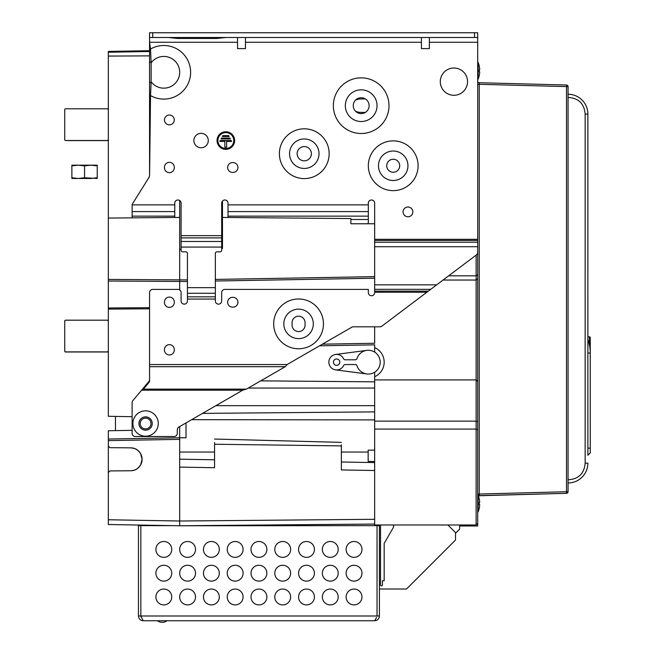 <?xml version="1.0" encoding="UTF-8"?>
<svg xmlns="http://www.w3.org/2000/svg" width="655" height="655" viewBox="0 0 655 655"><rect width="100%" height="100%" fill="white"/><g stroke="black" fill="none" stroke-linecap="round" stroke-linejoin="round"><path stroke-width="0.98" d="M374.66 372.228L374.66 376.69A15.851 15.851 0 0 0 374.66 347.633L374.66 352.112M146.72 416.948L144.698 416.916M132.122 416.695L108.337 416.285L108.337 51.434L149.553 50.713M181.099 249.227L179.675 249.252L179.675 217.435L108.337 218.058M179.675 200.52L179.675 217.435M221.685 248.515L222.479 248.499L222.479 201.069M141.947 50.844L125.457 51.131M108.337 140.596L67.121 140.596A0.794 0.794 0 0 1 66.753 140.498M108.337 108.886L107.592 108.886M115.476 416.408L115.476 430.622M108.337 524.516L108.337 519.759L108.337 524.516L179.675 525.76L377.043 525.637L377.043 524.974M140.833 525.089L140.833 615.995L141.284 617.387M138.459 525.04L138.459 525.637L172.601 525.637M376.592 617.387L374.66 620.752C377.55 620.473 379.139 618.885 379.417 615.995L138.459 615.995L138.459 525.637M138.459 615.995C138.737 618.885 140.326 620.473 143.216 620.752L374.66 620.752M379.417 615.995L379.417 525.637L377.043 525.637L377.043 615.995L377.043 525.637M477.7 250.587L477.7 525.973L459.63 525.973M374.66 376.69L374.66 525.637M590.253 452.916L587.879 455.291L590.253 452.916L590.253 353.045A39.627 39.627 180 0 0 587.879 339.519L587.879 114.076A19.814 19.814 0 0 0 568.065 94.255M477.7 490.489L477.7 84.307L479.247 84.307L479.247 82.727L566.518 85.011A1.588 1.588 0 0 1 568.065 86.599L568.065 491.733L566.518 491.733L566.518 493.321A1.588 1.588 0 0 0 568.065 491.733M108.337 472.533L108.337 519.759L179.675 521.012L179.675 439.366L108.337 440.61L108.337 439.03L108.337 446.071L109.942 447.668L130.754 447.848C137.935 448.806 136.109 449.756 138.23 450.714L140.571 453.571L142.102 459.302L140.571 465.025L138.23 467.891C136.109 468.849 137.935 469.799 130.754 470.757L109.942 470.937L108.337 472.533L108.337 446.071M442.51 524.974A0.794 0.794 0 0 1 441.56 524.974A0.794 0.794 0 0 0 442.51 524.974A0.794 0.794 0 0 1 441.56 524.974A0.794 0.794 0 0 0 442.51 524.974M453.571 541.963L455.274 540.26A0.794 0.794 0 0 0 455.512 539.704L455.512 532.908A0.794 0.794 0 0 0 455.274 532.351L447.897 524.974M406.198 589.017L379.417 589.017L406.198 589.017A0.794 0.794 0 0 0 406.755 588.779L408.065 587.478M413.78 581.763L417.366 578.168M421.624 573.911L424.317 571.225M430.032 565.502L433.618 561.916M437.884 557.659L440.013 555.53M445.727 549.815L449.314 546.221M455.512 539.704L455.512 532.908M378.786 524.974L378.786 525.637M406.755 588.779L455.274 540.26M380.53 524.974L380.53 585.054A0.794 0.794 0 0 0 381.316 585.84L381.636 585.84A0.794 0.794 0 0 0 382.43 585.054L382.43 580.772L384.174 580.772L384.174 543.388L393.418 527.373A0.794 0.794 0 0 0 393.524 526.98L393.524 524.974M140.833 525.637L140.833 615.995L143.216 620.752M361.978 596.975A7.925 7.925 0 0 0 354.052 589.05A7.925 7.925 0 0 0 346.127 596.975A7.925 7.925 0 0 0 354.052 604.901A7.925 7.925 0 0 0 361.978 596.975M361.978 573.199A7.925 7.925 0 0 0 354.052 565.273A7.925 7.925 0 0 0 346.127 573.199A7.925 7.925 0 0 0 354.052 581.124A7.925 7.925 0 0 0 361.978 573.199M361.978 549.422A7.925 7.925 0 0 0 354.052 541.489A7.925 7.925 0 0 0 346.127 549.422A7.925 7.925 0 0 0 354.052 557.348A7.925 7.925 0 0 0 361.978 549.422M338.201 596.975A7.925 7.925 0 0 0 330.276 589.05A7.925 7.925 0 0 0 322.35 596.975A7.925 7.925 0 0 0 330.276 604.901A7.925 7.925 0 0 0 338.201 596.975M338.201 573.199A7.925 7.925 0 0 0 330.276 565.273A7.925 7.925 0 0 0 322.35 573.199A7.925 7.925 0 0 0 330.276 581.124A7.925 7.925 0 0 0 338.201 573.199M338.201 549.422A7.925 7.925 0 0 0 330.276 541.489A7.925 7.925 0 0 0 322.35 549.422A7.925 7.925 0 0 0 330.276 557.348A7.925 7.925 0 0 0 338.201 549.422M314.425 596.975A7.925 7.925 0 0 0 306.499 589.05A7.925 7.925 0 0 0 298.565 596.975A7.925 7.925 0 0 0 306.499 604.901A7.925 7.925 0 0 0 314.425 596.975M314.425 573.199A7.925 7.925 0 0 0 306.499 565.273A7.925 7.925 0 0 0 298.565 573.199A7.925 7.925 0 0 0 306.499 581.124A7.925 7.925 0 0 0 314.425 573.199M314.425 549.422A7.925 7.925 0 0 0 306.499 541.489A7.925 7.925 0 0 0 298.565 549.422A7.925 7.925 0 0 0 306.499 557.348A7.925 7.925 0 0 0 314.425 549.422M290.64 596.975A7.925 7.925 0 0 0 282.714 589.05A7.925 7.925 0 0 0 274.789 596.975A7.925 7.925 0 0 0 282.714 604.901A7.925 7.925 0 0 0 290.64 596.975M290.64 573.199A7.925 7.925 0 0 0 282.714 565.273A7.925 7.925 0 0 0 274.789 573.199A7.925 7.925 0 0 0 282.714 581.124A7.925 7.925 0 0 0 290.64 573.199M290.64 549.422A7.925 7.925 0 0 0 282.714 541.489A7.925 7.925 0 0 0 274.789 549.422A7.925 7.925 0 0 0 282.714 557.348A7.925 7.925 0 0 0 290.64 549.422M171.749 596.975A7.925 7.925 0 0 0 163.824 589.05A7.925 7.925 0 0 0 155.898 596.975A7.925 7.925 0 0 0 163.824 604.901A7.925 7.925 0 0 0 171.749 596.975M171.749 573.199A7.925 7.925 0 0 0 163.824 565.273A7.925 7.925 0 0 0 155.898 573.199A7.925 7.925 0 0 0 163.824 581.124A7.925 7.925 0 0 0 171.749 573.199M171.749 549.422A7.925 7.925 0 0 0 163.824 541.489A7.925 7.925 0 0 0 155.898 549.422A7.925 7.925 0 0 0 163.824 557.348A7.925 7.925 0 0 0 171.749 549.422M195.526 596.975A7.925 7.925 0 0 0 187.6 589.05A7.925 7.925 0 0 0 179.675 596.975A7.925 7.925 0 0 0 187.6 604.901A7.925 7.925 0 0 0 195.526 596.975M195.526 573.199A7.925 7.925 0 0 0 187.6 565.273A7.925 7.925 0 0 0 179.675 573.199A7.925 7.925 0 0 0 187.6 581.124A7.925 7.925 0 0 0 195.526 573.199M195.526 549.422A7.925 7.925 0 0 0 187.6 541.489A7.925 7.925 0 0 0 179.675 549.422A7.925 7.925 0 0 0 187.6 557.348A7.925 7.925 0 0 0 195.526 549.422M219.31 596.975A7.925 7.925 0 0 0 211.377 589.05A7.925 7.925 0 0 0 203.451 596.975A7.925 7.925 0 0 0 211.377 604.901A7.925 7.925 0 0 0 219.31 596.975M219.31 573.199A7.925 7.925 0 0 0 211.377 565.273A7.925 7.925 0 0 0 203.451 573.199A7.925 7.925 0 0 0 211.377 581.124A7.925 7.925 0 0 0 219.31 573.199M219.31 549.422A7.925 7.925 0 0 0 211.377 541.489A7.925 7.925 0 0 0 203.451 549.422A7.925 7.925 0 0 0 211.377 557.348A7.925 7.925 0 0 0 219.31 549.422M243.087 596.975A7.925 7.925 0 0 0 235.161 589.05A7.925 7.925 0 0 0 227.236 596.975A7.925 7.925 0 0 0 235.161 604.901A7.925 7.925 0 0 0 243.087 596.975M243.087 573.199A7.925 7.925 0 0 0 235.161 565.273A7.925 7.925 0 0 0 227.236 573.199A7.925 7.925 0 0 0 235.161 581.124A7.925 7.925 0 0 0 243.087 573.199M243.087 549.422A7.925 7.925 0 0 0 235.161 541.489A7.925 7.925 0 0 0 227.236 549.422A7.925 7.925 0 0 0 235.161 557.348A7.925 7.925 0 0 0 243.087 549.422M266.863 596.975A7.925 7.925 0 0 0 258.938 589.05A7.925 7.925 0 0 0 251.012 596.975A7.925 7.925 0 0 0 258.938 604.901A7.925 7.925 0 0 0 266.863 596.975M266.863 573.199A7.925 7.925 0 0 0 258.938 565.273A7.925 7.925 0 0 0 251.012 573.199A7.925 7.925 0 0 0 258.938 581.124A7.925 7.925 0 0 0 266.863 573.199M266.863 549.422A7.925 7.925 0 0 0 258.938 541.489A7.925 7.925 0 0 0 251.012 549.422A7.925 7.925 0 0 0 258.938 557.348A7.925 7.925 0 0 0 266.863 549.422M374.66 519.309L179.675 521.012L179.675 525.76L374.66 524.057L193.823 525.637M214.553 442.6L214.553 467.719L179.675 467.105M341.37 444.786L341.37 469.93L374.66 470.511M186.02 422.917L186.02 437.777L179.675 437.777L179.675 439.366M132.122 430.335L108.337 430.744L108.337 439.03L179.675 437.777L179.675 426.577M242.677 390.2L141.578 390.2L132.859 400.598A3.169 3.169 0 0 0 132.122 402.637L132.122 433.34A3.169 3.169 0 0 0 135.29 436.517L174.124 436.517A3.169 3.169 0 0 0 177.3 433.34L177.3 429.778A3.169 3.169 0 0 1 178.88 427.035L242.677 390.2L246.386 389.127L285.269 366.685L149.553 366.685L149.553 380.661A3.169 3.087 0 0 1 148.841 382.618L143.38 389.127L143.38 388.063L141.578 390.2L143.38 389.127L246.386 389.127M149.553 379.597A3.169 3.087 180 0 1 148.841 381.554L143.38 388.063M132.122 217.845L132.154 204.868L174.762 204.868L174.762 203.165A3.169 3.169 0 0 1 177.931 199.996A3.169 3.169 0 0 1 181.099 203.165L181.099 250.243A1.588 1.588 0 0 0 182.688 251.831L185.856 251.831A1.588 1.588 0 0 1 187.445 253.419L187.445 300.973A3.169 3.169 0 0 1 184.276 304.141A3.169 3.169 0 0 1 181.099 300.973L181.099 292.572A3.169 3.169 0 0 0 177.931 289.404L152.73 289.404A3.169 3.169 0 0 0 149.553 292.572L149.553 366.685M149.553 364.54L287.119 364.54L351.735 327.238A3.169 3.169 0 0 1 353.315 326.812L379.941 326.812A3.169 3.169 0 0 0 381.849 326.174L476.439 254.893A3.169 3.169 0 0 0 477.7 252.363L477.7 42.264L429.352 42.264M287.119 364.54L285.269 366.685M187.445 299.073L215.348 299.073L215.348 300.973A3.169 3.169 0 0 0 218.516 304.141A3.169 3.169 0 0 0 221.685 300.973L221.685 292.572A3.169 3.169 0 0 1 224.853 289.404L368.323 289.404L368.323 292.572A3.169 3.169 0 0 0 371.491 295.741A3.169 3.169 0 0 0 374.66 292.572L374.66 289.338L430.736 289.338M174.287 302.479L174.287 302.004A4.912 4.912 0 0 0 169.375 297.092A4.912 4.912 0 0 0 164.454 302.004L164.454 302.479A4.912 4.912 0 0 0 169.375 307.392A4.912 4.912 0 0 0 174.287 302.479M174.287 350.04L174.287 349.565A4.912 4.912 0 0 0 169.375 344.645A4.912 4.912 0 0 0 164.454 349.565L164.454 350.04A4.912 4.912 0 0 0 169.375 354.953A4.912 4.912 0 0 0 174.287 350.04M233.016 297.329L232.541 297.329A4.912 4.912 0 0 0 227.629 302.242A4.912 4.912 0 0 0 232.541 307.154L233.016 307.154A4.912 4.912 0 0 0 237.937 302.242A4.912 4.912 0 0 0 233.016 297.329M323.455 323.881A24.89 24.89 0 0 1 298.565 348.771A24.89 24.89 0 0 1 273.684 323.881A24.89 24.89 0 0 1 298.565 298.991A24.89 24.89 0 0 1 323.455 323.881M215.348 299.073L215.348 253.419A1.588 1.588 0 0 1 216.928 251.831L220.096 251.831A1.588 1.588 0 0 0 221.685 250.243L221.685 203.165A3.169 3.169 0 0 1 224.853 199.996A3.169 3.169 0 0 1 228.022 203.165L228.022 211.59L368.323 211.59L368.323 203.165A3.169 3.169 0 0 1 371.491 199.996A3.169 3.169 0 0 1 374.66 203.165L374.66 223.773L350.883 223.773L350.883 218.549L222.479 217.435M374.66 223.773L374.66 289.338M477.7 42.264L477.7 37.507L149.553 37.507L149.553 47.316L150.535 49.027A26.806 26.806 0 0 1 190.621 72.304A26.806 26.806 0 0 1 150.535 95.581L149.569 175.638L149.086 177.284L132.597 203.664A3.169 3.169 0 0 0 132.154 204.868L132.122 205.343M149.553 97.284L149.553 83.005L151.133 81.818L150.535 95.581L149.553 97.284L149.569 175.638M149.07 177.3L149.553 175.614M374.66 276.647L215.348 279.423M187.445 279.914L108.337 279.423M477.7 274.723L476.119 275.837L448.65 275.837M477.7 278.94L476.119 280.045L443.058 280.045M365.31 98.905L359.014 99.011L355.673 99.978M355.673 111.366L359.014 112.332L365.31 112.439M237.536 42.264L149.553 42.264L150.535 49.027L151.133 62.782L151.133 81.818A15.867 15.867 0 0 0 174.5 84.037A15.867 15.867 0 0 0 174.5 60.563A15.867 15.867 0 0 0 151.133 62.782L149.553 61.603L149.553 47.316M245.461 37.507L245.461 48.601L237.536 48.601L237.536 37.507M429.352 37.507L429.352 48.601L421.427 48.601L421.427 37.507M164.454 119.939A4.912 4.912 0 0 1 169.375 115.026A4.912 4.912 0 0 1 174.287 119.939A4.912 4.912 0 0 1 169.375 124.851A4.912 4.912 0 0 1 164.454 119.939M440.291 81.654A13.632 13.632 0 0 1 453.923 68.022A13.632 13.632 0 0 1 467.555 81.654A13.632 13.632 0 0 1 453.923 95.286A13.632 13.632 0 0 1 440.291 81.654M174.287 167.737L174.287 167.262A4.912 4.912 0 0 0 169.375 162.342A4.912 4.912 0 0 0 164.454 167.262L164.454 167.737A4.912 4.912 0 0 0 169.375 172.65A4.912 4.912 0 0 0 174.287 167.737M233.016 162.579L232.541 162.579A4.912 4.912 0 0 0 227.629 167.5A4.912 4.912 0 0 0 232.541 172.412L233.016 172.412A4.912 4.912 0 0 0 237.937 167.5A4.912 4.912 0 0 0 233.016 162.579M403.079 211.884A4.872 4.872 0 0 1 407.95 207.005A4.872 4.872 0 0 1 412.83 211.884A4.872 4.872 0 0 1 407.95 216.756A4.872 4.872 0 0 1 403.079 211.884M418.095 165.756A24.89 24.89 0 0 1 393.205 190.638A24.89 24.89 0 0 1 368.323 165.756A24.89 24.89 0 0 1 393.205 140.866A24.89 24.89 0 0 1 418.095 165.756M329.162 153.704A24.89 24.89 0 0 1 304.272 178.594A24.89 24.89 0 0 1 279.39 153.704A24.89 24.89 0 0 1 304.272 128.814A24.89 24.89 0 0 1 329.162 153.704M333.362 105.668A27.821 27.821 0 0 0 361.183 133.489A27.821 27.821 0 0 0 389.005 105.668A27.821 27.821 0 0 0 361.183 77.847A27.821 27.821 0 0 0 333.362 105.668M208.29 140.547A7.213 7.213 0 0 0 201.077 133.333A7.213 7.213 0 0 0 193.864 140.547A7.213 7.213 0 0 0 201.077 147.76A7.213 7.213 0 0 0 208.29 140.547M217.034 140.547A8.802 8.802 0 0 0 225.836 149.348A8.802 8.802 0 0 0 234.629 140.547A8.802 8.802 0 0 0 225.836 131.745A8.802 8.802 0 0 0 217.034 140.547M228.022 217.476L228.022 211.59M367.897 223.773A3.169 3.169 0 0 0 368.323 222.184L368.323 211.59M174.762 204.868L174.762 217.476M179.675 249.252L179.675 289.928M374.66 344.751L374.66 347.633M322.399 344.178L374.66 343.261L374.66 326.812M477.7 381.505L476.119 379.916L374.66 379.916M477.7 421.755L476.119 421.132L374.66 421.132M477.7 429.68L476.119 429.066L374.66 429.066M477.7 523.386L476.119 524.974L374.66 524.974M455.512 533.293L459.401 529.404A0.794 0.794 0 0 0 459.63 528.839L459.63 524.974M179.675 437.777L108.337 439.03M146.72 430.073L144.698 430.114M149.553 308.8L108.337 309.103M149.553 307.694L108.337 307.989M374.66 344.849L319.566 345.807L374.66 344.849M260.731 380.85L374.66 381.84M202.518 413.387L374.66 411.889M374.66 419.896L191.628 419.675M374.66 461.529L368.159 461.407L368.159 450.149L374.66 450.149M374.66 462.586L341.37 462.004M214.553 459.794L179.675 459.18M130.754 470.757A11.454 11.454 0 0 0 133.972 470.265M134.119 470.216A11.454 11.454 0 0 0 137.575 468.431M137.804 468.251A11.454 11.454 0 0 0 138.614 467.531M138.623 467.523A11.454 11.454 0 0 0 140.358 465.386M140.571 465.025A11.454 11.454 0 0 0 140.948 464.313M140.997 464.215A11.454 11.454 0 0 0 141.529 462.88M141.546 462.848A11.454 11.454 0 0 0 141.742 462.168M141.75 462.143A11.454 11.454 0 0 0 142.012 460.735M142.02 460.719A11.454 11.454 0 0 0 141.906 457.174M141.906 457.157A11.454 11.454 0 0 0 141.75 456.453M141.742 456.437A11.454 11.454 0 0 0 141.546 455.757M141.529 455.724A11.454 11.454 0 0 0 140.997 454.382M140.948 454.292A11.454 11.454 0 0 0 140.571 453.571M140.358 453.219A11.454 11.454 0 0 0 138.623 451.074M138.614 451.066A11.454 11.454 0 0 0 137.804 450.353M137.575 450.173A11.454 11.454 0 0 0 134.119 448.388M133.972 448.339A11.454 11.454 0 0 0 130.754 447.848M568.065 97.431C578.553 98.053 584.252 103.605 585.152 114.076L585.152 463.142C584.252 473.614 578.553 479.165 568.065 479.787L568.065 482.964A19.814 19.814 0 0 0 587.879 463.142L587.862 463.83M587.068 468.743L586.724 469.815M586.356 470.765L586.143 471.248M584.571 474.105L584.252 474.572M583.564 475.489L583.204 475.931M582.819 476.365L582.434 476.791M579.29 479.476L577.579 480.524M587.879 455.291L587.862 113.356M576.367 96.08L577.669 96.743M577.702 96.76L578.283 97.096M580.264 98.463L580.707 98.823M581.157 99.2L581.591 99.593M582.434 100.436L582.844 100.87M583.228 101.32L583.605 101.779M584.923 103.662L585.21 104.145M585.496 104.653L585.906 105.455M586.192 106.077L586.397 106.56M566.518 85.011L566.518 86.599L568.065 86.599M479.247 82.727A1.588 1.588 0 0 1 477.7 81.138A1.588 1.588 180 0 0 479.247 82.727L479.247 84.307L566.518 86.599L566.518 491.733L479.247 494.017L479.247 495.606L566.518 493.321L478.6 495.761M479.239 84.069L479.247 494.017L477.7 494.017M479.247 494.017L477.7 497.186L479.247 495.606M590.253 337.595A0.794 0.794 0 0 0 589.459 336.801A0.794 0.794 0 0 1 590.253 337.595L590.253 353.037L587.879 353.045M590.253 338.07L590.253 343.932L590.253 338.07M590.253 343.932L589.459 343.932L589.459 336.801L587.879 336.801M149.553 55.88L108.337 56.068M463.404 37.507L446.022 37.507M477.7 37.507L477.7 32.75L149.553 32.75L149.553 37.507M402.931 37.507L385.549 37.507M225.623 37.507L216.928 38.457L177.3 38.457L168.605 37.507M149.553 61.603L149.553 83.005M407.95 165.756A14.746 14.746 0 0 1 393.205 180.493A14.746 14.746 0 0 1 378.467 165.756A14.746 14.746 0 0 1 393.205 151.01A14.746 14.746 0 0 1 407.95 165.756M386.712 165.756A6.501 6.501 0 0 1 393.205 159.255A6.501 6.501 0 0 1 399.706 165.756A6.501 6.501 0 0 1 393.205 172.249A6.501 6.501 0 0 1 386.712 165.756M319.018 153.704A14.746 14.746 0 0 1 304.272 168.45A14.746 14.746 0 0 1 289.535 153.704A14.746 14.746 0 0 1 304.272 138.958A14.746 14.746 0 0 1 319.018 153.704M297.141 153.704A7.131 7.131 0 0 1 304.272 146.573A7.131 7.131 0 0 1 311.412 153.704A7.131 7.131 0 0 1 304.272 160.835A7.131 7.131 0 0 1 297.141 153.704M345.332 105.668A15.851 15.851 0 0 0 361.183 121.527A15.851 15.851 0 0 0 377.043 105.668A15.851 15.851 0 0 0 361.183 89.817A15.851 15.851 0 0 0 345.332 105.668M353.258 105.668A7.925 7.925 0 0 1 361.183 97.742A7.925 7.925 0 0 1 369.109 105.668A7.925 7.925 0 0 1 361.183 113.602A7.925 7.925 0 0 1 353.258 105.668M233.761 140.547A7.925 7.925 0 0 0 225.836 132.621A7.925 7.925 0 0 0 217.91 140.547A7.925 7.925 0 0 0 225.836 148.472A7.925 7.925 0 0 0 233.761 140.547M224.853 147.285L226.597 147.285L226.597 141.423L231.657 141.423L231.207 140.547L220.244 140.547L219.802 141.423L224.853 141.423L224.853 147.285M221.062 138.958L230.396 138.958L229.946 138.09L221.513 138.09L221.062 138.958M222.323 136.502L229.127 136.502L228.685 135.634L222.774 135.634L222.323 136.502M313.311 323.881A14.746 14.746 0 0 1 298.565 338.627A14.746 14.746 0 0 1 283.828 323.881A14.746 14.746 0 0 1 298.565 309.135A14.746 14.746 0 0 1 313.311 323.881M305.066 322.694L305.066 325.068A6.501 6.501 0 0 1 298.565 331.569A6.501 6.501 0 0 1 292.073 325.068L292.073 322.694A6.501 6.501 0 0 1 298.565 316.193A6.501 6.501 0 0 1 305.066 322.694M145.59 410.832A12.682 12.682 0 0 1 158.273 423.515A12.682 12.682 0 0 1 145.59 436.197A12.682 12.682 0 0 1 132.908 423.515A12.682 12.682 0 0 1 145.59 410.832M145.59 416.858A6.656 6.656 0 0 0 138.934 423.515A6.656 6.656 0 0 0 145.59 430.171A6.656 6.656 0 0 0 152.247 423.515A6.656 6.656 0 0 0 145.59 416.858M477.7 79.116L478.142 79.116L478.142 62.471L477.7 62.471M479.19 65.893L479.19 65.893A22.172 22.172 0 0 1 479.714 69.725L479.19 69.725A21.197 18.356 -90 0 1 479.214 70.797A21.197 18.356 -90 0 1 479.19 71.87L479.714 71.87A22.172 22.172 0 0 1 479.19 75.693L479.19 75.693M478.142 496.089L478.142 511.891A22.196 22.196 0 0 0 479.214 508.485L479.214 508.485M479.19 508.468A22.172 22.172 0 0 0 479.714 504.637L479.19 504.637A21.197 18.356 -90 0 0 479.214 503.572A21.197 18.356 -90 0 0 479.19 502.5L479.714 502.5A22.172 22.172 0 0 0 479.19 498.668L479.19 498.668M157.478 620.752A7.925 7.925 0 0 0 161.048 622.25L163.422 622.25A7.925 7.925 0 0 0 166.992 620.752A7.925 7.925 0 0 1 163.422 622.25M356.959 365.662A11.888 11.888 0 0 0 375.258 371.819A11.888 11.888 0 0 0 375.258 352.513A11.888 11.888 0 0 0 356.959 358.67A1.588 1.588 0 0 1 355.444 359.791L345.087 359.791A1.588 1.588 0 0 1 343.654 358.875A7.77 7.77 0 0 0 331.798 356.074A7.77 7.77 0 0 0 331.798 368.257A7.77 7.77 0 0 0 343.654 365.457A1.588 1.588 0 0 1 345.087 364.548L355.444 364.548A1.588 1.588 0 0 1 356.959 365.662M366.775 350.376L335.606 354.47M336.613 365.334A3.169 3.169 0 0 1 333.444 362.166A3.169 3.169 0 0 1 336.613 358.997A3.169 3.169 0 0 1 339.789 362.166A3.169 3.169 0 0 1 336.613 365.334M335.606 369.87L366.775 373.956M108.337 320.983L107.78 320.418A0.794 0.794 0 0 0 107.215 320.189L65.541 320.189A0.794 0.794 0 0 0 64.747 320.983L64.747 351.105A0.794 0.794 0 0 0 65.541 351.891L107.215 351.891A0.794 0.794 0 0 0 107.78 351.661L108.337 351.105M108.337 351.195L107.78 351.751A0.794 0.794 0 0 1 107.215 351.989L65.541 351.989A0.794 0.794 0 0 1 64.747 351.195L64.747 321.073M107.215 351.989L95.262 351.989L107.215 351.989M73.859 351.989L65.541 351.989L73.859 351.989M108.337 109.59L107.78 109.025A0.794 0.794 0 0 0 107.215 108.795L65.541 108.795A0.794 0.794 0 0 0 64.747 109.59L64.747 139.711A0.794 0.794 0 0 0 65.541 140.498L107.215 140.498A0.794 0.794 0 0 0 107.78 140.268L108.337 139.711M84.561 177.767L78.223 178.479L90.898 178.479L97.243 177.767L97.243 178.479L84.561 177.767L84.561 165.879L78.223 165.166L71.878 165.166L71.878 178.479L78.223 178.479L71.878 177.767M97.243 177.767L97.243 165.879L90.898 165.166L84.561 165.879M97.243 165.879L97.243 165.166L78.223 165.166L71.878 165.879M72.541 165.748L76.684 165.207M76.635 178.479L78.223 178.479M145.59 428.902A5.387 5.387 0 0 1 140.203 423.515A5.387 5.387 0 0 1 145.59 418.127A5.387 5.387 0 0 1 150.986 423.515A5.387 5.387 0 0 1 145.59 428.902M108.337 52.228L149.553 51.508M587.879 448.159L590.253 448.159M214.553 444.246L341.37 445.908M148.841 381.554L148.841 382.618M374.66 292.253L426.863 292.253M374.66 291.131L428.354 291.131M374.66 284.851L436.688 284.851M374.66 242.227L477.7 242.227M374.66 246.714L477.7 246.714M476.119 255.139L476.119 524.974M228.022 204.868L368.323 204.868M181.099 235.661L221.685 235.661M245.461 42.264L421.427 42.264M374.66 239.304L477.7 239.304M228.022 216.134L368.323 216.134M350.883 219.49L368.323 219.49M132.122 211.59L174.762 211.59M132.122 216.134L174.762 216.134M374.66 240.426L477.7 240.426M187.445 281.494L108.337 281.011M215.348 281.011L374.66 278.228M248.229 388.063L374.66 388.063M215.896 405.666L374.66 405.666M368.159 452.048L341.37 452.048M214.553 452.048L179.675 452.048M585.152 114.076L587.879 114.076M585.152 463.142L587.879 463.142M589.197 343.932L589.459 345.16M474.531 37.507L474.531 32.75M152.73 37.507L152.73 32.75M177.3 37.507L177.3 38.457M216.928 37.507L216.928 38.457M181.099 237.904L221.685 237.904M181.099 241.474L221.685 241.474M181.099 247.074L221.685 247.074M187.445 287.66L215.348 287.66M187.445 293.26L215.348 293.26M187.445 296.83L215.348 296.83M214.553 439.046L341.37 442.371M479.214 65.885A22.196 22.196 0 0 0 478.142 62.471M478.142 79.116A22.196 22.196 0 0 0 479.214 75.71M477.7 511.891L478.142 511.891M479.214 498.651A22.196 22.196 0 0 0 478.387 495.884"/></g></svg>
